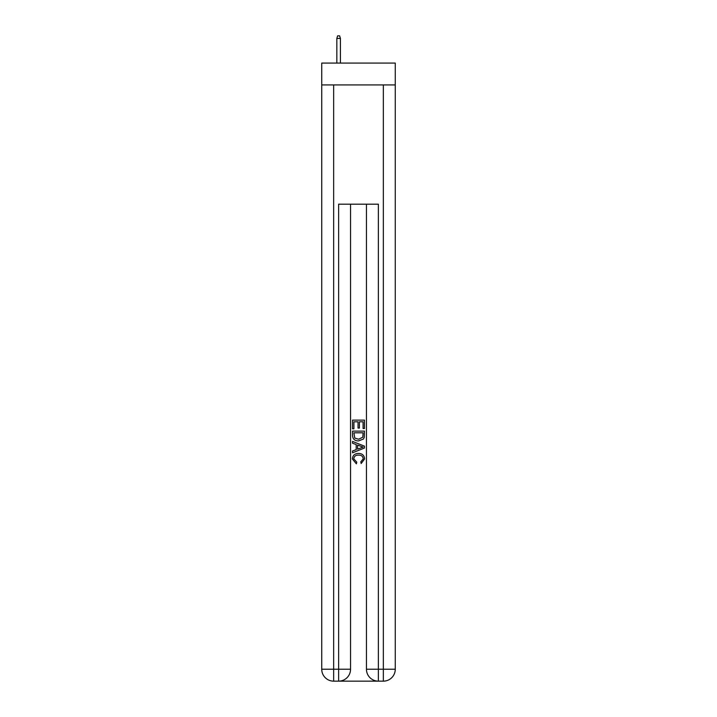 <?xml version="1.0" encoding="UTF-8"?>
<svg xmlns="http://www.w3.org/2000/svg" width="717" height="717" viewBox="0 0 717 717"><rect width="100%" height="100%" fill="white"/><g stroke="black" fill="none" stroke-linecap="round" stroke-linejoin="round"><path stroke-width="1.08" d="M395.264 84.938L395.264 63.078L321.736 63.078L321.736 84.938L395.264 84.938L395.264 669.23L383.344 669.23L383.344 84.938M339.517 681.15L377.483 681.15M378.37 681.15L378.37 669.23L366.45 669.23A11.92 11.92 0 0 0 378.37 681.15L383.344 681.15L383.344 669.23L378.37 669.23L378.37 204.184L338.63 204.184L338.63 669.23L321.736 669.23L321.736 84.938M350.55 204.184L350.55 669.23A11.92 11.92 0 0 1 338.63 681.15L333.656 681.15A11.92 11.92 0 0 1 321.736 669.23M366.45 669.23L366.45 204.184M383.344 681.15A11.92 11.92 0 0 0 395.264 669.23M352.54 428.829L352.54 420.117L364.46 420.117L364.46 428.524L363.089 428.524L363.089 421.802L359.414 421.802L359.414 428.067L358.043 428.067L358.043 421.802L353.911 421.802L353.911 428.829L352.54 428.829M352.54 435.398L352.54 431.123L364.46 431.123L364.29 437.307L363.438 439.046L358.563 440.91C354.754 440.919 352.746 439.082 352.54 435.398M353.911 432.808L354.754 438.078L358.59 439.225L362.838 437.191L363.089 432.808L353.911 432.808M352.54 443.205L352.54 441.412L364.46 446.153L364.46 448.044L352.54 452.786L352.54 450.993L356.206 449.64L356.206 444.558L352.54 443.205M360.884 446.288L357.586 445.06L357.586 449.138L363.089 447.094L360.884 446.288M353.759 458.808L356.743 462.16L356.358 463.836L352.388 458.97C352.71 455.304 354.772 453.467 358.59 453.44C362.255 453.52 364.263 455.349 364.612 458.934L361.153 463.532L360.785 461.847L363.241 458.853C362.883 456.281 361.341 455.035 358.599 455.125C355.802 454.981 354.189 456.209 353.759 458.808M340.414 63.078L340.414 38.431L336.838 38.431L336.838 63.078M336.838 38.431L337.635 35.85L339.616 35.85L340.414 38.431M333.656 84.938L333.656 681.15M350.55 669.23L338.63 669.23L338.63 681.15"/></g></svg>
